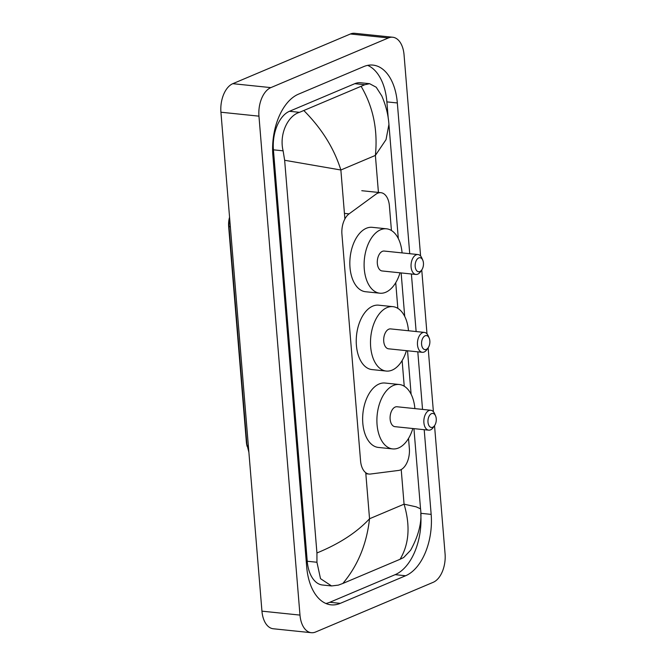 <?xml version="1.0" encoding="UTF-8"?>
<svg xmlns="http://www.w3.org/2000/svg" width="666" height="666" viewBox="0 0 666 666"><rect width="100%" height="100%" fill="white"/><g stroke="black" fill="none" stroke-linecap="round" stroke-linejoin="round"><path stroke-width="1" d="M391.433 230.511L389.41 205.894A17.657 10.306 95.9 0 0 380.91 192.69A17.657 10.306 95.9 0 0 375.924 194.222L349.076 213.861A17.657 10.306 95.9 0 0 341.933 234.257L360.564 460.847A17.657 10.306 95.9 0 0 369.056 474.059A17.657 10.306 95.9 0 0 370.463 474.034L398.634 470.429A17.657 10.306 95.9 0 0 400.441 469.93A17.657 10.306 95.9 0 0 409.357 448.526L408.524 438.419M247.161 446.461A15.892 9.274 -84.1 0 1 246.37 442.099L228.654 226.557A15.892 9.274 -84.1 0 1 229.554 217.241M404.237 386.213L402.122 360.564M397.835 308.358L395.729 282.717M434.54 425.657L445.071 553.779A23.543 13.736 -84.1 0 1 433.191 582.317L315.601 632.009A23.543 13.736 -84.1 0 1 311.305 632.7L273.276 628.762A23.543 13.736 -84.1 0 1 261.946 611.155L220.929 112.221A23.543 13.736 -84.1 0 1 232.809 83.683L350.399 33.991A23.543 13.736 -84.1 0 1 354.695 33.3L392.724 37.238A23.543 13.736 -84.1 0 1 404.054 54.845L420.596 256.019M311.305 632.7A23.543 13.736 -84.1 0 1 299.983 615.093L258.957 116.159A23.543 13.736 -84.1 0 1 270.846 87.621L388.436 37.929A23.543 13.736 -84.1 0 1 392.724 37.238M422.768 260.165L421.828 258.008A10.007 5.836 -84.1 0 0 417.965 254.545A10.007 5.836 -84.1 0 0 416.142 254.845A10.007 5.836 -84.1 0 0 411.039 265.451A10.007 5.836 -84.1 0 0 415.909 274.459A10.007 5.836 -84.1 0 0 417.732 274.159A10.007 5.836 -84.1 0 0 420.396 271.853L421.753 269.938A7.06 4.121 -84.1 0 1 419.871 271.57A7.06 4.121 -84.1 0 1 415.184 266.492A7.06 4.121 -84.1 0 1 418.756 257.925A7.06 4.121 -84.1 0 1 422.768 260.165A7.06 4.121 -84.1 0 1 421.753 269.938L426.998 333.874M428.138 347.81L433.4 411.73M409.732 253.696L397.336 102.964A50.616 29.537 95.9 0 0 372.985 65.102A50.616 29.537 95.9 0 0 363.753 66.583L298.426 94.189A50.616 29.537 95.9 0 0 272.877 155.561L306.701 566.974A50.616 29.537 95.9 0 0 331.052 604.836A50.616 29.537 95.9 0 0 340.284 603.354L405.611 575.749A50.616 29.537 95.9 0 0 431.16 514.385L424.2 429.695M422.535 409.399L417.798 351.839M416.133 331.551L411.397 273.992M388.236 118.357L386.879 101.881A50.616 29.537 95.9 0 0 367.665 65.368M325.907 603.488A50.616 29.537 95.9 0 0 329.828 602.272L395.154 574.666A50.616 29.537 95.9 0 0 420.77 514.177M369.605 83.691L360.581 82.759A31.785 18.548 95.9 0 0 354.787 83.683L289.46 111.289A31.785 18.548 95.9 0 0 273.418 149.825L307.242 561.247A31.785 18.548 95.9 0 0 322.535 585.014L331.56 585.947L320.512 578.662L316.941 562.254L316.933 552.963L284.648 160.273L283.117 150.832C279.029 134.432 287.67 115.826 299.492 112.329L364.818 84.724L369.605 83.691L376.215 87.238L381.776 95.896C385.93 105.553 388.32 115.06 388.927 124.425L386.03 139.627L375.391 155.411C377.938 129.987 373.21 107.001 361.205 86.48M316.933 552.963C339.244 543.847 356.785 532.45 369.538 518.756C366.683 544.155 357.784 565.725 342.832 583.466L338.361 585.123L331.56 585.947M420.537 508.841C422.219 521.336 418.906 535.148 410.597 550.266L403.688 557.517L400.075 559.274C409.132 544.105 410.456 525.732 404.062 504.17L416.217 506.843L420.537 508.841L413.936 428.629M342.832 583.466L400.075 559.274M303.962 110.673C321.803 128.621 334.107 148.401 340.867 170.005L284.648 160.273M431.551 413.636A7.06 4.121 -84.1 0 1 435.564 415.867A7.06 4.121 -84.1 0 1 434.557 425.641A7.06 4.121 -84.1 0 1 432.675 427.272A7.06 4.121 -84.1 0 1 427.988 422.194A7.06 4.121 -84.1 0 1 431.551 413.636M434.557 425.641L433.191 427.564A10.007 5.836 -84.1 0 1 430.527 429.87A10.007 5.836 -84.1 0 1 428.704 430.161A10.007 5.836 -84.1 0 1 423.842 421.153A10.007 5.836 -84.1 0 1 428.946 410.547A10.007 5.836 -84.1 0 1 430.769 410.256A10.007 5.836 -84.1 0 1 434.623 413.719L435.564 415.867M430.769 410.256L397.011 406.76A10.007 5.836 95.9 0 0 395.188 407.051A10.007 5.836 95.9 0 0 390.085 417.657A10.007 5.836 95.9 0 0 394.946 426.665L428.704 430.161M412.82 428.513A32.376 18.889 -84.1 0 1 398.551 447.968A32.376 18.889 -84.1 0 1 392.649 448.909A32.376 18.889 -84.1 0 1 376.898 419.771A32.376 18.889 -84.1 0 1 393.406 385.456A32.376 18.889 -84.1 0 1 399.317 384.507A32.376 18.889 -84.1 0 1 414.885 408.608M392.649 448.909L378.38 447.435A32.376 18.889 -84.1 0 1 362.637 418.29A32.376 18.889 -84.1 0 1 379.145 383.982A32.376 18.889 -84.1 0 1 385.048 383.033L399.317 384.507M425.149 335.781A7.06 4.121 -84.1 0 1 429.162 338.02A7.06 4.121 -84.1 0 1 428.155 347.794A7.06 4.121 -84.1 0 1 426.273 349.417A7.06 4.121 -84.1 0 1 421.586 344.347A7.06 4.121 -84.1 0 1 425.149 335.781M428.155 347.794L426.789 349.708A10.007 5.836 -84.1 0 1 424.134 352.014A10.007 5.836 -84.1 0 1 422.302 352.306A10.007 5.836 -84.1 0 1 417.44 343.298A10.007 5.836 -84.1 0 1 422.544 332.692A10.007 5.836 -84.1 0 1 424.367 332.401A10.007 5.836 -84.1 0 1 428.23 335.864L429.162 338.02M424.367 332.401L390.609 328.904A10.007 5.836 95.9 0 0 388.786 329.195A10.007 5.836 95.9 0 0 383.683 339.802A10.007 5.836 95.9 0 0 388.544 348.809L422.302 352.306M406.418 350.666A32.376 18.889 -84.1 0 1 392.149 370.113A32.376 18.889 -84.1 0 1 386.247 371.062A32.376 18.889 -84.1 0 1 370.496 341.916A32.376 18.889 -84.1 0 1 387.013 307.6A32.376 18.889 -84.1 0 1 392.915 306.66A32.376 18.889 -84.1 0 1 408.483 330.752M386.247 371.062L371.978 369.58A32.376 18.889 -84.1 0 1 356.235 340.443A32.376 18.889 -84.1 0 1 372.744 306.127A32.376 18.889 -84.1 0 1 378.646 305.178L392.915 306.66M417.965 254.545L384.207 251.057A10.007 5.836 95.9 0 0 382.384 251.348A10.007 5.836 95.9 0 0 377.281 261.954A10.007 5.836 95.9 0 0 382.151 270.962L415.909 274.459M400.016 272.81A32.376 18.889 -84.1 0 1 385.747 292.257A32.376 18.889 -84.1 0 1 379.845 293.207A32.376 18.889 -84.1 0 1 364.102 264.069A32.376 18.889 -84.1 0 1 380.611 229.753A32.376 18.889 -84.1 0 1 386.513 228.804A32.376 18.889 -84.1 0 1 402.081 252.905M379.845 293.207L365.584 291.733A32.376 18.889 -84.1 0 1 349.833 262.587A32.376 18.889 -84.1 0 1 366.342 228.272A32.376 18.889 -84.1 0 1 372.252 227.331L386.513 228.804M344.43 213.386L349.076 213.861M365.751 472.702L369.538 518.756L404.062 504.17L401.215 469.555M344.888 218.956L340.867 170.005L375.391 155.411L378.43 192.432M388.436 37.929L350.399 33.991M270.846 87.621L232.809 83.683M258.957 116.159L220.929 112.221M299.983 615.093L261.946 611.155M386.879 101.881L397.336 102.964M420.762 513.303L431.16 514.385M395.154 574.666L405.611 575.749M329.828 602.272L340.284 603.354M307.242 561.247L316.941 562.254M273.418 149.825L283.117 150.832M289.46 111.289L299.492 112.329M354.787 83.683L364.818 84.724M248.376 446.145A20.604 5.112 175.3 0 1 246.911 444.455L228.904 225.399A20.604 5.112 -4.7 0 0 230.369 227.081M365.834 473.726L369.056 474.059M361.78 190.709L380.91 192.69M411.113 394.239L407.542 350.774M404.712 316.392L401.14 272.927M398.31 238.536L388.927 124.425M229.554 217.216L228.904 225.399M246.911 444.455L248.884 452.281"/></g></svg>
